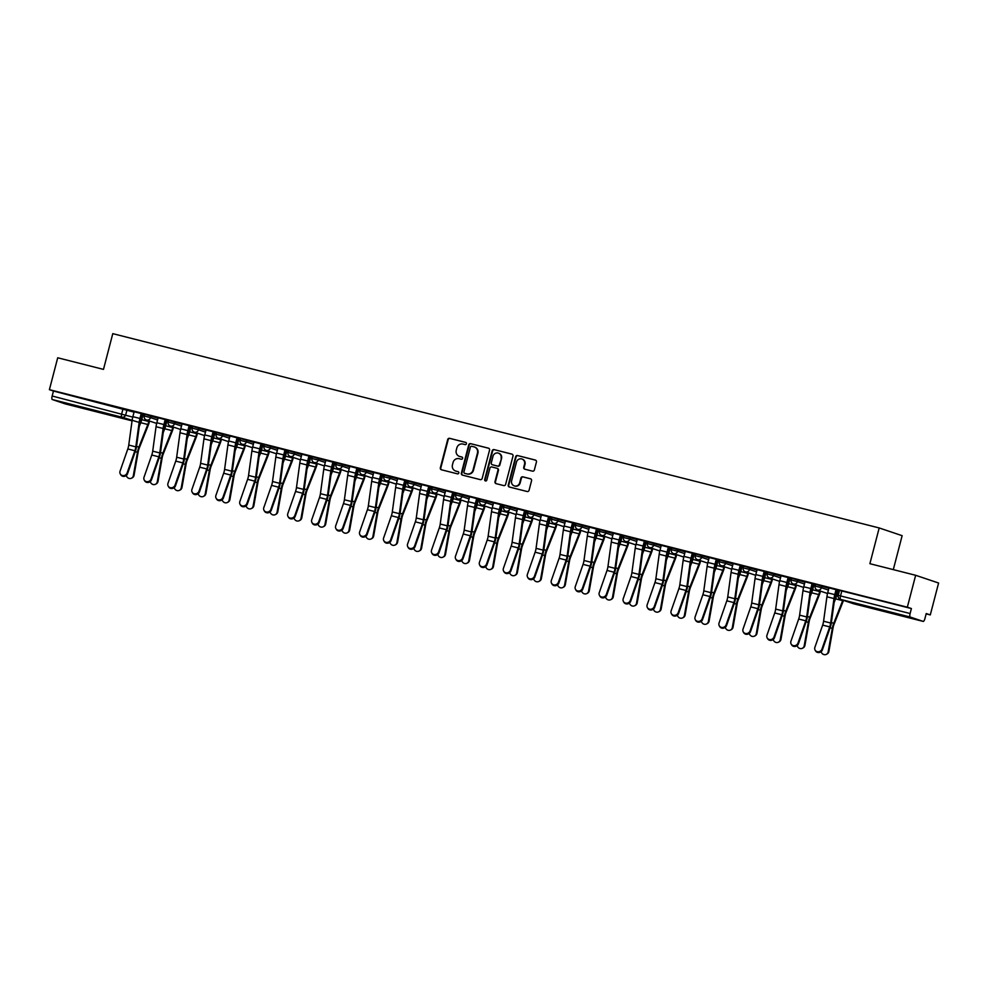 <?xml version="1.0" encoding="UTF-8"?>
<svg xmlns="http://www.w3.org/2000/svg" width="988" height="988" viewBox="0 0 988 988"><rect width="100%" height="100%" fill="white"/><g stroke="black" fill="none" stroke-linecap="round" stroke-linejoin="round"><path stroke-width="1.48" d="M466.422 443.76A1.136 1.087 -71.4 0 0 465.644 442.389L449.626 438.326A1.63 1.556 -71.4 0 0 447.712 439.512L440.339 467.83A1.63 1.556 -71.4 0 0 441.438 469.782L457.456 473.845A1.136 1.087 -71.4 0 0 458.803 473.017A1.136 1.087 -71.4 0 0 458.024 471.647L455.95 471.115A5.199 4.977 -71.4 0 1 452.442 464.866L453.06 462.508A5.199 4.977 -71.4 0 1 459.198 458.691L461.26 459.222A1.136 1.087 -71.4 0 0 462.606 458.383A1.136 1.087 -71.4 0 0 461.841 457.012L459.766 456.493A5.199 4.977 -71.4 0 1 456.258 450.232L456.864 447.873A5.199 4.977 -71.4 0 1 463.002 444.069L465.076 444.588A1.136 1.087 -71.4 0 0 466.422 443.76M78.966 406.55L95.058 411.008L78.966 406.55M889.299 611.98L905.391 616.438L889.299 611.98M532.446 471.14A1.63 1.556 -71.4 0 0 534.36 469.955L536.435 462.014A1.63 1.556 -71.4 0 0 535.335 460.05L517.551 455.542A1.63 1.556 -71.4 0 0 515.625 456.74L508.252 485.046A1.63 1.556 -71.4 0 0 509.351 487.01L527.147 491.518A1.63 1.556 -71.4 0 0 529.062 490.32L531.556 480.724A1.63 1.556 -71.4 0 0 530.457 478.772L522.85 476.846A1.63 1.556 -71.4 0 0 520.935 478.031L519.688 482.786A4.347 4.162 -71.4 0 1 514.266 485.886A4.347 4.162 -71.4 0 1 511.623 480.748L516.477 462.112A4.347 4.162 -71.4 0 1 521.899 459.012A4.347 4.162 -71.4 0 1 524.542 464.15L523.739 467.262A1.63 1.556 -71.4 0 0 524.838 469.214L532.446 471.14M49.4 389.68L57.712 357.78L103.481 369.389L112.78 333.648L879.197 527.95L869.885 563.691L915.654 575.288L907.342 607.188L49.4 389.68L53.463 391.038L52.166 396.015L132.763 417.109M489.554 450.12A1.63 1.556 -71.4 0 0 488.455 448.169L470.659 443.661A1.63 1.556 -71.4 0 0 468.744 444.847L461.371 473.166A1.63 1.556 -71.4 0 0 462.47 475.117L480.254 479.625A1.63 1.556 -71.4 0 0 482.169 478.439L489.554 450.12M494.099 449.602L511.895 454.11A1.63 1.556 -71.4 0 1 512.994 456.061L505.621 484.379A1.63 1.556 -71.4 0 1 503.695 485.577L496.087 483.638A1.63 1.556 -71.4 0 1 494.988 481.687L497.977 470.202A1.63 1.556 -71.4 0 0 496.878 468.25L491.826 466.966A1.63 1.556 -71.4 0 0 489.912 468.164L486.8 480.119A1.136 1.087 -71.4 0 1 485.38 480.921A1.136 1.087 -71.4 0 1 484.688 479.575L492.185 450.787A1.63 1.556 -71.4 0 1 494.099 449.602L512.204 454.233M915.654 575.288L938.6 583.019L930.288 614.919L926.151 613.857M141.506 414.935L142.89 415.293M165.465 421.012L166.849 421.37M189.424 427.088L190.808 427.434M213.383 433.164L214.767 433.51M237.342 439.24L238.726 439.586M261.301 445.304L262.685 445.662M285.26 451.38L286.644 451.738M309.219 457.456L310.603 457.815M333.178 463.533L334.562 463.878M357.137 469.609L358.521 469.955M381.096 475.685L382.492 476.031M405.055 481.761L406.451 482.107M429.027 487.825L430.41 488.183M452.986 493.901L454.369 494.259M476.945 499.977L478.328 500.336M500.904 506.054L502.287 506.399M524.863 512.13L526.246 512.476M548.822 518.206L550.205 518.552M572.781 524.27L574.164 524.628M596.74 530.346L598.123 530.704M620.699 536.422L622.082 536.78M644.658 542.498L646.041 542.844M668.617 548.575L670 548.92M692.576 554.651L693.959 554.997M716.535 560.727L717.918 561.073M740.494 566.791L741.889 567.149M764.453 572.867L765.848 573.225M788.412 578.943L789.807 579.301M812.383 585.019L813.766 585.365M836.342 591.096L837.725 591.442M893.3 569.619L902.143 535.681L879.197 527.95M907.342 607.188L911.405 608.546L910.109 613.523A3.31 0.963 104.2 0 0 910.195 617.031L923.187 621.403A3.31 0.963 104.2 0 0 923.2 621.415A3.31 0.963 104.2 0 0 924.941 618.513L926.225 613.548L930.288 614.919M53.463 391.038L134.047 412.132M65.257 403.907L132.046 420.839L65.245 403.907A3.31 0.963 -75.8 0 1 65.245 403.907A3.31 0.963 -75.8 0 1 65.257 403.907L52.253 399.523A3.31 0.963 -75.8 0 1 52.166 396.015M141.827 413.713L134.146 411.761M168.627 420.468L155.252 417.06M182.088 423.864L180.792 428.829A10.436 3.038 104.2 0 0 180.001 432.769L176.667 457.222A6.126 1.791 -75.8 0 1 175.741 461.1L167.972 483.33A3.804 3.495 -29.8 0 0 171.788 487.751A3.804 3.495 -29.8 0 0 175.037 485.12L175.469 485.861L183.225 463.644A8.287 2.421 -75.8 0 0 184.497 458.395L187.831 433.954A8.287 2.421 104.2 0 1 188.449 430.817L189.758 425.803L192.574 426.581L179.211 423.123M213.704 431.929L203.17 429.2M240.504 438.697L227.129 435.276M261.622 444.081L251.088 441.352M288.422 450.837L275.047 447.428M312.381 456.913L299.006 453.504M333.499 462.31L325.83 460.359M360.299 469.065L346.924 465.644M373.76 472.449L372.464 477.426A10.436 3.038 104.2 0 0 371.673 481.366L368.351 505.819A6.126 1.791 -75.8 0 1 367.413 509.697L359.657 531.914A3.804 3.495 -29.8 0 0 363.473 536.348A3.804 3.495 -29.8 0 0 366.721 533.705L367.153 534.459L374.909 512.241A8.287 2.421 -75.8 0 0 376.169 506.992L379.503 482.552A8.287 2.421 104.2 0 1 380.133 479.415L381.43 474.401L384.258 475.166L370.883 471.721M405.376 480.526L397.707 478.587M432.188 487.282L418.801 483.873M453.307 492.679L442.76 489.949M480.106 499.434L466.719 496.025M504.065 505.51L490.678 502.089M525.184 510.895L514.649 508.165M551.983 517.663L538.608 514.242M575.942 523.726L562.567 520.318M597.061 529.123L589.391 527.172M623.86 535.879L610.485 532.47M644.979 541.276L634.444 538.546M671.778 548.031L658.403 544.61M695.737 554.107L682.362 550.687M716.856 559.492L706.321 556.763M743.655 566.248L730.28 562.839M767.627 572.324L754.239 568.915M788.733 577.721L781.063 575.769M815.545 584.476L802.157 581.055M828.994 587.86L827.697 592.837A10.436 3.038 104.2 0 0 826.919 596.777L823.584 621.23A6.126 1.791 -75.8 0 1 822.646 625.108L814.89 647.325A3.804 3.495 -29.8 0 0 818.706 651.759A3.804 3.495 -29.8 0 0 821.954 649.116L822.387 649.869L830.142 627.652A8.287 2.421 -75.8 0 0 831.414 622.403L834.737 597.962A8.287 2.421 104.2 0 1 835.366 594.825L836.675 589.811L839.491 590.577L826.116 587.131M815.261 586.131L815.582 584.316L828.883 588.292M791.302 580.055L791.623 578.239L804.924 582.216M767.343 573.979L767.664 572.163L780.965 576.14M743.384 567.902L743.705 566.087L757.006 570.064M719.425 561.839L719.746 560.011L733.047 564M695.453 555.762L695.787 553.935L709.088 557.924M671.494 549.686L671.828 547.871L685.129 551.847M647.535 543.61L647.869 541.795L661.17 545.771M623.576 537.534L623.91 535.718L637.211 539.695M599.617 531.458L599.951 529.642L613.252 533.619M575.658 525.394L575.979 523.566L589.293 527.555M551.699 519.317L552.02 517.49L565.334 521.479M527.74 513.241L528.061 511.426L541.375 515.403M503.781 507.165L504.102 505.35L517.403 509.326M479.822 501.089L480.143 499.273L493.444 503.25M455.863 495.013L456.184 493.197L469.485 497.174M431.904 488.937L432.225 487.121L445.526 491.098M407.945 482.873L408.266 481.045L421.567 485.034M383.986 476.796L384.307 474.969L397.608 478.958M360.027 470.72L360.348 468.905L373.649 472.882M336.068 464.644L336.389 462.829L349.69 466.805M312.097 458.568L312.43 456.752L325.731 460.729M288.138 452.492L288.471 450.676L301.772 454.653M264.179 446.428L264.512 444.6L277.813 448.589M240.22 440.352L240.553 438.524L253.854 442.513M216.261 434.275L216.594 432.46L229.895 436.437M192.302 428.199L192.623 426.384L205.936 430.36M168.343 422.123L168.664 420.308L181.977 424.284M144.384 416.047L144.705 414.231L158.006 418.208M836.466 590.577L837.861 590.935M141.642 414.429L143.025 414.775M165.601 420.505L166.984 420.851L165.7 425.766A8.287 2.421 -75.8 0 1 164.724 428.78L163.23 432.583M189.56 426.581L190.943 426.927M216.36 433.312L214.902 433.003M237.478 438.721L238.861 439.08M261.437 444.798L262.82 445.156M285.396 450.874L286.779 451.22M309.355 456.95L310.738 457.296M333.314 463.026L334.697 463.372M357.273 469.09L358.656 469.448L357.384 474.364A8.287 2.421 -75.8 0 1 356.409 477.377L354.902 481.168M381.232 475.166L382.615 475.524M408.044 481.909L406.574 481.601M429.15 487.319L430.533 487.664M453.109 493.395L454.505 493.741M477.068 499.471L478.464 499.817M501.027 505.547L502.423 505.893M524.999 511.611L526.382 511.969M548.958 517.687L550.341 518.045M572.917 523.764L574.3 524.122M599.716 530.507L598.259 530.186M620.835 535.916L622.218 536.262M644.794 541.992L646.177 542.338M671.605 548.723L670.136 548.414M692.712 554.132L694.095 554.49M716.67 560.208L718.054 560.567M740.63 566.285L742.013 566.63M764.589 572.361L765.972 572.707M788.548 578.437L789.931 578.783M812.507 584.513L813.89 584.859M144.483 415.096L141.655 414.367M911.405 608.546L839.541 590.392L838.244 595.356L910.109 613.523M155.227 417.109L158.105 417.838M165.786 419.789L168.615 420.505M168.442 421.172L165.614 420.443M179.186 423.185L182.064 423.914M192.401 427.236L189.573 426.52M203.158 429.261L206.023 429.99M227.117 435.338L229.994 436.066M237.663 438.005L240.492 438.721M240.319 439.388L237.491 438.672M251.076 441.401L253.953 442.13M264.29 445.465L261.45 444.748M275.034 447.478L277.912 448.206L276.628 453.122A10.436 3.038 104.2 0 0 275.837 457.074L272.515 481.514A6.126 1.791 -75.8 0 1 271.577 485.404L263.808 507.622A3.804 3.495 -29.8 0 0 267.637 512.043A3.804 3.495 -29.8 0 0 270.873 509.413L271.305 510.166A3.804 3.495 150.2 0 1 264.475 511.166L264.043 510.413M285.581 450.158L288.422 450.874M288.249 451.541L285.409 450.824M298.994 453.554L301.871 454.282M309.54 456.234L312.381 456.95M312.208 457.617L309.368 456.888M336.167 463.681L333.327 462.964M346.911 465.706L349.789 466.435M357.458 468.374L360.299 469.102M360.126 469.757L357.286 469.041M370.871 471.782L373.748 472.511M384.085 475.833L381.245 475.117M418.789 483.922L421.666 484.651M429.335 486.602L432.176 487.319M432.003 487.986L429.163 487.269M442.748 489.999L445.625 490.727M455.962 494.062L453.134 493.333M466.707 496.075L469.584 496.803L468.3 501.719A10.436 3.038 104.2 0 0 467.522 505.671L464.187 530.111A6.126 1.791 -75.8 0 1 463.249 533.989L455.493 556.219A3.804 3.495 -29.8 0 0 459.309 560.641A3.804 3.495 -29.8 0 0 462.557 558.01L462.989 558.751A3.804 3.495 150.2 0 1 456.147 559.751L455.715 559.01M477.266 498.755L480.094 499.471M479.921 500.138L477.093 499.409M490.666 502.151L493.543 502.88M501.225 504.819L504.053 505.547M503.88 506.202L501.052 505.486M514.625 508.227L517.502 508.956M527.839 512.278L525.011 511.562M538.584 514.303L541.461 515.032M549.143 516.971L551.971 517.687M551.798 518.354L548.97 517.638M562.555 520.367L565.42 521.096M565.445 521.047L564.148 526.024A10.436 3.038 104.2 0 0 563.358 529.963L560.023 554.404A6.126 1.791 -75.8 0 1 559.097 558.294L551.329 580.512A3.804 3.495 -29.8 0 0 555.145 584.933A3.804 3.495 -29.8 0 0 558.393 582.303L558.825 583.056L566.581 560.826A8.287 2.421 -75.8 0 0 567.853 555.589L571.188 531.136A8.287 2.421 104.2 0 1 571.805 528.012L573.114 522.998L575.93 523.764M575.757 524.43L572.929 523.714M610.473 532.52L613.35 533.248M621.02 535.2L623.848 535.916M623.675 536.583L620.847 535.854M634.432 538.596L637.309 539.325M647.646 542.647L644.806 541.93M658.391 544.672L661.268 545.401M668.938 547.34L671.778 548.068M682.35 550.748L685.227 551.477M692.897 553.416L695.737 554.132M695.564 554.799L692.724 554.083M706.309 556.812L709.186 557.553M719.523 560.875L716.683 560.159M730.268 562.888L733.145 563.617L731.861 568.545A10.436 3.038 104.2 0 0 731.071 572.484L727.748 596.925A6.126 1.791 -75.8 0 1 726.81 600.815L719.054 623.033A3.804 3.495 -29.8 0 0 722.87 627.454A3.804 3.495 -29.8 0 0 726.118 624.824L726.538 625.577A3.804 3.495 150.2 0 1 719.709 626.577L719.276 625.824M740.815 565.568L743.655 566.285M743.482 566.951L740.642 566.235M754.227 568.965L757.104 569.693M764.774 571.644L767.614 572.361M767.441 573.028L764.601 572.299M791.4 579.104L788.56 578.375M802.145 581.117L805.022 581.846M812.692 583.784L815.532 584.513M815.359 585.168L812.519 584.451M826.104 587.193L828.981 587.922M839.318 591.244L836.49 590.528M462.1 457.123L460.223 456.641M458.284 471.745L456.419 471.276M465.904 442.488L450.096 438.474A1.63 1.556 -71.4 0 0 448.169 439.672L440.796 467.991A1.63 1.556 -71.4 0 0 441.587 469.819M488.764 448.28L471.115 443.81A1.63 1.556 -71.4 0 0 469.201 445.008L461.828 473.314A1.63 1.556 -71.4 0 0 462.619 475.154M471.745 446.28A1.136 1.087 -71.4 0 0 470.399 447.119L463.928 471.968A1.136 1.087 -71.4 0 0 464.693 473.338L466.879 473.894A5.199 4.977 -71.4 0 0 473.017 470.078L477.451 453.097A5.199 4.977 -71.4 0 0 473.931 446.835L471.745 446.28M474.512 447.021A5.199 4.977 -71.4 0 1 477.908 453.245L473.474 470.239A5.199 4.977 -71.4 0 1 467.349 474.042L465.163 473.487M497.1 468.324L497.335 468.398A1.63 1.556 -71.4 0 1 498.434 470.362L495.445 481.835A1.63 1.556 -71.4 0 0 496.235 483.675M494.568 449.75A1.63 1.556 -71.4 0 0 492.642 450.948L485.145 479.736A1.136 1.087 -71.4 0 0 485.614 480.971M501.089 458.284A4.347 4.162 -71.4 0 0 498.434 453.146A4.347 4.162 -71.4 0 0 493.012 456.246L491.308 462.804A1.63 1.556 -71.4 0 0 492.407 464.768L497.458 466.04A1.63 1.556 -71.4 0 0 499.372 464.854L501.546 458.444A4.347 4.162 -71.4 0 0 498.668 453.233M501.546 458.444L499.829 465.015A1.63 1.556 -71.4 0 1 497.915 466.2L492.864 464.916M522.133 459.087A4.347 4.162 -71.4 0 1 525.011 464.311L524.196 467.41A1.63 1.556 -71.4 0 0 524.986 469.251M514.501 485.96A4.347 4.162 -71.4 0 0 520.145 482.947L519.688 482.786M530.766 478.896L523.307 476.994A1.63 1.556 -71.4 0 0 521.392 478.192L520.145 482.947M535.644 460.173L518.008 455.703A1.63 1.556 -71.4 0 0 516.094 456.888L508.709 485.207A1.63 1.556 -71.4 0 0 509.499 487.047M134.047 475.327A3.804 3.532 63.2 0 1 132.231 477.834L131.515 478.192A3.804 3.532 -116.8 0 0 133.331 475.685L134.047 475.327L138.184 451.887A6.126 1.791 104.2 0 1 139.259 448.046L148.175 425.482A10.436 3.038 -75.8 0 0 149.398 421.691L149.571 421.036M126.316 475.463A3.804 3.532 -116.8 0 0 131.515 478.192M143.038 414.725L141.741 419.69A8.287 2.421 -75.8 0 1 140.765 422.703L139.271 426.507M148.978 420.839L148.805 421.493A8.287 2.421 -75.8 0 1 147.83 424.494L138.913 447.07A8.287 2.421 104.2 0 0 137.468 452.245L133.331 475.685M134.158 411.712L132.874 416.677A10.436 3.038 104.2 0 0 132.083 420.629L128.749 445.069A6.126 1.791 -75.8 0 1 127.81 448.947L120.054 471.177A3.804 3.495 -29.8 0 0 123.871 475.599A3.804 3.495 -29.8 0 0 127.119 472.968L127.551 473.721A3.804 3.495 150.2 0 1 120.709 474.709L120.277 473.968M141.84 413.651L140.531 418.677A8.287 2.421 104.2 0 0 139.901 421.802L136.579 446.255A8.287 2.421 -75.8 0 1 135.307 451.491L127.551 473.721M141.235 413.503L139.938 418.467A10.436 3.038 104.2 0 0 139.147 422.419L135.813 446.86A6.126 1.791 -75.8 0 1 134.874 450.738L127.119 472.968M158.006 481.403A3.804 3.532 63.2 0 1 156.19 483.91L155.474 484.268A3.804 3.532 -116.8 0 0 157.29 481.761L158.006 481.403L162.143 457.963A6.126 1.791 104.2 0 1 163.218 454.122L172.134 431.558A10.436 3.038 -75.8 0 0 173.357 427.767L173.53 427.112M150.275 481.539A3.804 3.532 -116.8 0 0 155.474 484.268M172.937 426.915L172.764 427.557A8.287 2.421 -75.8 0 1 171.788 430.57L162.872 453.134A8.287 2.421 104.2 0 0 161.427 458.321L157.29 481.761M181.965 487.479A3.804 3.532 63.2 0 1 180.149 489.986L179.433 490.344A3.804 3.532 -116.8 0 0 181.249 487.837L181.965 487.479L186.102 464.027A6.126 1.791 104.2 0 1 187.177 460.198L196.093 437.635A10.436 3.038 -75.8 0 0 197.316 433.831L197.489 433.189M174.234 487.615A3.804 3.532 -116.8 0 0 179.433 490.344M190.956 426.878L189.659 431.842A8.287 2.421 -75.8 0 1 188.683 434.856L187.189 438.647M196.896 432.991L196.723 433.633A8.287 2.421 -75.8 0 1 195.748 436.647L186.831 459.21A8.287 2.421 104.2 0 0 185.386 464.397L181.249 487.837M205.924 493.555A3.804 3.532 63.2 0 1 204.108 496.05L203.392 496.421A3.804 3.532 -116.8 0 0 205.208 493.914L205.924 493.555L210.061 470.103A6.126 1.791 104.2 0 1 211.136 466.274L220.052 443.711A10.436 3.038 -75.8 0 0 221.287 439.907L221.448 439.265M198.193 493.691A3.804 3.532 -116.8 0 0 203.392 496.421M214.915 432.942L213.618 437.919A8.287 2.421 -75.8 0 1 212.642 440.932L211.148 444.724M220.855 439.055L220.682 439.709A8.287 2.421 -75.8 0 1 219.707 442.723L210.79 465.286A8.287 2.421 104.2 0 0 209.345 470.473L205.208 493.914M158.129 417.788L156.833 422.753A10.436 3.038 104.2 0 0 156.042 426.705L152.708 451.146A6.126 1.791 -75.8 0 1 151.769 455.023L144.013 477.253A3.804 3.495 -29.8 0 0 147.83 481.675A3.804 3.495 -29.8 0 0 151.078 479.044L151.51 479.785A3.804 3.495 150.2 0 1 144.668 480.786L144.236 480.045M165.799 419.727L164.49 424.754A8.287 2.421 104.2 0 0 163.86 427.878L160.538 452.331A8.287 2.421 -75.8 0 1 159.266 457.568L151.51 479.785M165.194 419.579L163.897 424.544A10.436 3.038 104.2 0 0 163.106 428.496L159.772 452.936A6.126 1.791 -75.8 0 1 158.846 456.814L151.078 479.044M175.469 485.861A3.804 3.495 150.2 0 1 168.627 486.862L168.195 486.108M189.153 425.655L187.856 430.62A10.436 3.038 104.2 0 0 187.065 434.559L183.731 459.012A6.126 1.791 -75.8 0 1 182.805 462.89L175.037 485.12M206.047 429.928L204.751 434.905A10.436 3.038 104.2 0 0 203.96 438.845L200.626 463.298A6.126 1.791 -75.8 0 1 199.7 467.176L191.931 489.393A3.804 3.495 -29.8 0 0 195.748 493.827A3.804 3.495 -29.8 0 0 198.996 491.184L199.428 491.938A3.804 3.495 150.2 0 1 192.586 492.938L192.166 492.185M213.717 431.88L212.408 436.894A8.287 2.421 104.2 0 0 211.79 440.031L208.456 464.471A8.287 2.421 -75.8 0 1 207.184 469.72L199.428 491.938M213.112 431.719L211.815 436.696A10.436 3.038 104.2 0 0 211.024 440.636L207.702 465.089A6.126 1.791 -75.8 0 1 206.764 468.967L198.996 491.184M229.895 499.619A3.804 3.532 63.2 0 1 228.067 502.126L227.351 502.497A3.804 3.532 -116.8 0 0 229.167 499.99L229.895 499.619L234.02 476.179A6.126 1.791 104.2 0 1 235.095 472.35L244.011 449.775A10.436 3.038 -75.8 0 0 245.246 445.983L245.407 445.341M222.152 499.767A3.804 3.532 -116.8 0 0 227.351 502.497M238.874 439.018L237.577 443.995A8.287 2.421 -75.8 0 1 236.601 447.008L235.107 450.8M244.814 445.131L244.641 445.786A8.287 2.421 -75.8 0 1 243.666 448.799L234.749 471.362A8.287 2.421 104.2 0 0 233.304 476.537L229.167 499.99M253.854 505.695A3.804 3.532 63.2 0 1 252.026 508.203L251.31 508.573A3.804 3.532 -116.8 0 0 253.126 506.066L253.854 505.695L257.979 482.255A6.126 1.791 104.2 0 1 259.054 478.414L267.97 455.851A10.436 3.038 -75.8 0 0 269.205 452.059L269.366 451.405M246.111 505.831A3.804 3.532 -116.8 0 0 251.31 508.573M262.833 445.094L261.536 450.071A8.287 2.421 -75.8 0 1 260.56 453.084L259.066 456.876M268.773 451.207L268.6 451.862A8.287 2.421 -75.8 0 1 267.625 454.875L258.708 477.439A8.287 2.421 104.2 0 0 257.263 482.613L253.126 506.066M230.006 436.004L228.71 440.981A10.436 3.038 104.2 0 0 227.919 444.921L224.597 469.374A6.126 1.791 -75.8 0 1 223.659 473.252L215.89 495.47A3.804 3.495 -29.8 0 0 219.719 499.903A3.804 3.495 -29.8 0 0 222.955 497.26L223.387 498.014A3.804 3.495 150.2 0 1 216.545 499.014L216.125 498.261M237.676 437.956L236.367 442.97A8.287 2.421 104.2 0 0 235.749 446.107L232.415 470.547A8.287 2.421 -75.8 0 1 231.155 475.796L223.387 498.014M237.071 437.795L235.774 442.772A10.436 3.038 104.2 0 0 234.983 446.712L231.661 471.165A6.126 1.791 -75.8 0 1 230.723 475.043L222.955 497.26M253.965 442.081L252.669 447.058A10.436 3.038 104.2 0 0 251.878 450.997L248.556 475.45A6.126 1.791 -75.8 0 1 247.618 479.328L239.849 501.546A3.804 3.495 -29.8 0 0 243.678 505.967A3.804 3.495 -29.8 0 0 246.914 503.337L247.346 504.09A3.804 3.495 150.2 0 1 240.504 505.09L240.084 504.337M261.635 444.032L260.326 449.046A8.287 2.421 104.2 0 0 259.708 452.171L256.374 476.624A8.287 2.421 -75.8 0 1 255.114 481.86L247.346 504.09M261.03 443.871L259.733 448.848A10.436 3.038 104.2 0 0 258.942 452.788L255.62 477.241A6.126 1.791 -75.8 0 1 254.682 481.119L246.914 503.337M277.813 511.772A3.804 3.532 63.2 0 1 275.998 514.279L275.269 514.637A3.804 3.532 -116.8 0 0 277.085 512.13L277.813 511.772L281.938 488.331A6.126 1.791 104.2 0 1 283.013 484.491L291.929 461.927A10.436 3.038 -75.8 0 0 293.164 458.136L293.325 457.481M270.07 511.908A3.804 3.532 -116.8 0 0 275.269 514.637M286.792 451.17L285.495 456.147A8.287 2.421 -75.8 0 1 284.519 459.148L283.025 462.952M292.732 457.283L292.559 457.938A8.287 2.421 -75.8 0 1 291.584 460.939L282.667 483.515A8.287 2.421 104.2 0 0 281.222 488.69L277.085 512.13M301.772 517.848A3.804 3.532 63.2 0 1 299.957 520.355L299.228 520.713A3.804 3.532 -116.8 0 0 301.044 518.206L301.772 517.848L305.897 494.408A6.126 1.791 104.2 0 1 306.972 490.567L315.888 468.003A10.436 3.038 -75.8 0 0 317.123 464.212L317.296 463.557M294.029 517.984A3.804 3.532 -116.8 0 0 299.228 520.713M310.751 457.246L309.454 462.211A8.287 2.421 -75.8 0 1 308.478 465.225L306.984 469.028M316.691 463.36L316.518 464.002A8.287 2.421 -75.8 0 1 315.555 467.015L306.638 489.579A8.287 2.421 104.2 0 0 305.181 494.766L301.044 518.206M325.731 523.924A3.804 3.532 63.2 0 1 323.916 526.431L323.187 526.789A3.804 3.532 -116.8 0 0 325.003 524.282L325.731 523.924L329.869 500.471A6.126 1.791 104.2 0 1 330.931 496.643L339.847 474.079A10.436 3.038 -75.8 0 0 341.082 470.288L341.255 469.633M317.988 524.06A3.804 3.532 -116.8 0 0 323.187 526.789M334.71 463.323L333.413 468.287A8.287 2.421 -75.8 0 1 332.45 471.301L330.943 475.105M340.65 469.436L340.49 470.078A8.287 2.421 -75.8 0 1 339.514 473.091L330.597 495.655A8.287 2.421 104.2 0 0 329.14 500.842L325.003 524.282M349.69 530A3.804 3.532 63.2 0 1 347.875 532.507L347.146 532.865A3.804 3.532 -116.8 0 0 348.974 530.358L349.69 530L353.828 506.548A6.126 1.791 104.2 0 1 354.89 502.719L363.806 480.156A10.436 3.038 -75.8 0 0 365.041 476.352L365.214 475.71M341.947 530.136A3.804 3.532 -116.8 0 0 347.146 532.865M364.609 475.5L364.449 476.154A8.287 2.421 -75.8 0 1 363.473 479.168L354.556 501.731A8.287 2.421 104.2 0 0 353.099 506.918L348.974 530.358M373.649 536.064A3.804 3.532 63.2 0 1 371.834 538.571L371.105 538.942A3.804 3.532 -116.8 0 0 372.933 536.435L373.649 536.064L377.786 512.624A6.126 1.791 104.2 0 1 378.861 508.795L387.765 486.232A10.436 3.038 -75.8 0 0 389 482.428L389.173 481.786M365.906 536.212A3.804 3.532 -116.8 0 0 371.105 538.942M382.628 475.463L381.343 480.44A8.287 2.421 -75.8 0 1 380.368 483.453L378.861 487.245M388.568 481.576L388.408 482.23A8.287 2.421 -75.8 0 1 387.432 485.244L378.515 507.807A8.287 2.421 104.2 0 0 377.058 512.994L372.933 536.435M397.608 542.14A3.804 3.532 63.2 0 1 395.793 544.647L395.077 545.018A3.804 3.532 -116.8 0 0 396.892 542.511L397.608 542.14L401.746 518.7A6.126 1.791 104.2 0 1 402.82 514.871L411.737 492.296A10.436 3.038 -75.8 0 0 412.959 488.504L413.132 487.85M389.865 542.276A3.804 3.532 -116.8 0 0 395.077 545.018M406.599 481.539L405.302 486.516A8.287 2.421 -75.8 0 1 404.327 489.529L402.82 493.321M412.527 487.652L412.367 488.307A8.287 2.421 -75.8 0 1 411.391 491.32L402.474 513.884A8.287 2.421 104.2 0 0 401.017 519.058L396.892 542.511M421.567 548.216A3.804 3.532 63.2 0 1 419.752 550.724L419.036 551.082A3.804 3.532 -116.8 0 0 420.851 548.587L421.567 548.216L425.704 524.776A6.126 1.791 104.2 0 1 426.779 520.935L435.696 498.372A10.436 3.038 -75.8 0 0 436.918 494.58L437.091 493.926M413.824 548.352A3.804 3.532 -116.8 0 0 419.036 551.082M430.558 487.615L429.261 492.592A8.287 2.421 -75.8 0 1 428.286 495.606L426.779 499.397M436.498 493.728L436.326 494.383A8.287 2.421 -75.8 0 1 435.35 497.396L426.433 519.96A8.287 2.421 104.2 0 0 424.988 525.134L420.851 548.587M445.526 554.293A3.804 3.532 63.2 0 1 443.711 556.8L442.995 557.158A3.804 3.532 -116.8 0 0 444.81 554.651L445.526 554.293L449.664 530.852A6.126 1.791 104.2 0 1 450.738 527.012L459.655 504.448A10.436 3.038 -75.8 0 0 460.877 500.657L461.05 500.002M437.783 554.429A3.804 3.532 -116.8 0 0 442.995 557.158M454.517 493.691L453.22 498.656A8.287 2.421 -75.8 0 1 452.245 501.669L450.738 505.473M460.457 499.805L460.285 500.459A8.287 2.421 -75.8 0 1 459.309 503.46L450.392 526.036A8.287 2.421 104.2 0 0 448.947 531.211L444.81 554.651M285.594 450.096L284.285 455.122A8.287 2.421 104.2 0 0 283.667 458.247L280.333 482.7A8.287 2.421 -75.8 0 1 279.073 487.936L271.305 510.166M284.989 449.948L283.692 454.925A10.436 3.038 104.2 0 0 282.901 458.864L279.579 483.305A6.126 1.791 -75.8 0 1 278.641 487.195L270.873 509.413M301.883 454.233L300.587 459.198A10.436 3.038 104.2 0 0 299.796 463.15L296.474 487.59A6.126 1.791 -75.8 0 1 295.536 491.468L287.767 513.698A3.804 3.495 -29.8 0 0 291.596 518.12A3.804 3.495 -29.8 0 0 294.844 515.489L295.264 516.242A3.804 3.495 150.2 0 1 288.434 517.23L288.002 516.489M309.553 456.172L308.244 461.198A8.287 2.421 104.2 0 0 307.626 464.323L304.292 488.776A8.287 2.421 -75.8 0 1 303.032 494.012L295.264 516.242M308.948 456.024L307.651 460.988A10.436 3.038 104.2 0 0 306.86 464.94L303.538 489.381A6.126 1.791 -75.8 0 1 302.6 493.259L294.844 515.489M325.842 460.309L324.546 465.274A10.436 3.038 104.2 0 0 323.755 469.226L320.433 493.667A6.126 1.791 -75.8 0 1 319.495 497.544L311.739 519.774A3.804 3.495 -29.8 0 0 315.555 524.196A3.804 3.495 -29.8 0 0 318.803 521.565L319.223 522.306A3.804 3.495 150.2 0 1 312.393 523.307L311.961 522.553M333.512 462.248L332.203 467.262A8.287 2.421 104.2 0 0 331.585 470.399L328.251 494.84A8.287 2.421 -75.8 0 1 326.991 500.089L319.223 522.306M332.907 462.1L331.61 467.065A10.436 3.038 104.2 0 0 330.819 471.017L327.497 495.457A6.126 1.791 -75.8 0 1 326.559 499.335L318.803 521.565M349.801 466.373L348.505 471.35A10.436 3.038 104.2 0 0 347.714 475.29L344.392 499.743A6.126 1.791 -75.8 0 1 343.454 503.621L335.698 525.838A3.804 3.495 -29.8 0 0 339.514 530.272A3.804 3.495 -29.8 0 0 342.762 527.629L343.182 528.382A3.804 3.495 150.2 0 1 336.352 529.383L335.92 528.629M357.471 468.324L356.174 473.338A8.287 2.421 104.2 0 0 355.544 476.475L352.21 500.916A8.287 2.421 -75.8 0 1 350.95 506.165L343.182 528.382M356.866 468.176L355.569 473.141A10.436 3.038 104.2 0 0 354.778 477.081L351.456 501.534A6.126 1.791 -75.8 0 1 350.518 505.411L342.762 527.629M367.153 534.459A3.804 3.495 150.2 0 1 360.311 535.459L359.879 534.706M380.825 474.24L379.528 479.217A10.436 3.038 104.2 0 0 378.75 483.157L375.415 507.61A6.126 1.791 -75.8 0 1 374.477 511.488L366.721 533.705M397.719 478.525L396.423 483.503A10.436 3.038 104.2 0 0 395.645 487.442L392.31 511.895A6.126 1.791 -75.8 0 1 391.372 515.773L383.616 537.991A3.804 3.495 -29.8 0 0 387.432 542.412A3.804 3.495 -29.8 0 0 390.68 539.781L391.112 540.535A3.804 3.495 150.2 0 1 384.27 541.535L383.838 540.782M405.401 480.477L404.092 485.491A8.287 2.421 104.2 0 0 403.462 488.615L400.128 513.068A8.287 2.421 -75.8 0 1 398.868 518.317L391.112 540.535M404.784 480.316L403.487 485.293A10.436 3.038 104.2 0 0 402.709 489.233L399.374 513.686A6.126 1.791 -75.8 0 1 398.436 517.564L390.68 539.781M421.678 484.602L420.382 489.579A10.436 3.038 104.2 0 0 419.604 493.518L416.269 517.959A6.126 1.791 -75.8 0 1 415.331 521.849L407.575 544.067A3.804 3.495 -29.8 0 0 411.391 548.488A3.804 3.495 -29.8 0 0 414.639 545.858L415.071 546.611A3.804 3.495 150.2 0 1 408.229 547.611L407.797 546.858M429.36 486.553L428.051 491.567A8.287 2.421 104.2 0 0 427.421 494.692L424.099 519.145A8.287 2.421 -75.8 0 1 422.827 524.381L415.071 546.611M428.743 486.392L427.446 491.369A10.436 3.038 104.2 0 0 426.668 495.309L423.333 519.75A6.126 1.791 -75.8 0 1 422.395 523.64L414.639 545.858M445.637 490.678L444.341 495.643A10.436 3.038 104.2 0 0 443.563 499.595L440.228 524.035A6.126 1.791 -75.8 0 1 439.29 527.913L431.534 550.143A3.804 3.495 -29.8 0 0 435.35 554.564A3.804 3.495 -29.8 0 0 438.598 551.934L439.03 552.687A3.804 3.495 150.2 0 1 432.188 553.675L431.756 552.934M453.319 492.617L452.01 497.643A8.287 2.421 104.2 0 0 451.38 500.768L448.058 525.221A8.287 2.421 -75.8 0 1 446.786 530.457L439.03 552.687M452.702 492.469L451.405 497.433A10.436 3.038 104.2 0 0 450.627 501.385L447.292 525.826A6.126 1.791 -75.8 0 1 446.354 529.704L438.598 551.934M469.485 560.369A3.804 3.532 63.2 0 1 467.67 562.876L466.954 563.234A3.804 3.532 -116.8 0 0 468.769 560.727L469.485 560.369L473.623 536.929A6.126 1.791 104.2 0 1 474.697 533.088L483.614 510.524A10.436 3.038 -75.8 0 0 484.836 506.733L485.009 506.078M461.742 560.505A3.804 3.532 -116.8 0 0 466.954 563.234M478.476 499.767L477.179 504.732A8.287 2.421 -75.8 0 1 476.204 507.746L474.697 511.549M484.416 505.881L484.244 506.523A8.287 2.421 -75.8 0 1 483.268 509.536L474.351 532.1A8.287 2.421 104.2 0 0 472.906 537.287L468.769 560.727M493.444 566.445A3.804 3.532 63.2 0 1 491.629 568.952L490.913 569.31A3.804 3.532 -116.8 0 0 492.728 566.803L493.444 566.445L497.582 542.992A6.126 1.791 104.2 0 1 498.656 539.164L507.573 516.601A10.436 3.038 -75.8 0 0 508.795 512.797L508.968 512.154M485.713 566.581A3.804 3.532 -116.8 0 0 490.913 569.31M502.435 505.844L501.138 510.808A8.287 2.421 -75.8 0 1 500.163 513.822L498.668 517.613M508.375 511.957L508.203 512.599A8.287 2.421 -75.8 0 1 507.227 515.613L498.31 538.176A8.287 2.421 104.2 0 0 496.865 543.363L492.728 566.803M517.403 572.521A3.804 3.532 63.2 0 1 515.588 575.016L514.871 575.387A3.804 3.532 -116.8 0 0 516.687 572.879L517.403 572.521L521.541 549.069A6.126 1.791 104.2 0 1 522.615 545.24L531.532 522.677A10.436 3.038 -75.8 0 0 532.754 518.873L532.927 518.231M509.672 572.657A3.804 3.532 -116.8 0 0 514.871 575.387M526.394 511.908L525.097 516.885A8.287 2.421 -75.8 0 1 524.122 519.898L522.627 523.689M532.334 518.021L532.162 518.675A8.287 2.421 -75.8 0 1 531.186 521.689L522.269 544.252A8.287 2.421 104.2 0 0 520.824 549.439L516.687 572.879M541.362 578.585A3.804 3.532 63.2 0 1 539.547 581.092L538.831 581.463A3.804 3.532 -116.8 0 0 540.646 578.956L541.362 578.585L545.5 555.145A6.126 1.791 104.2 0 1 546.574 551.316L555.491 528.741A10.436 3.038 -75.8 0 0 556.713 524.949L556.886 524.307M533.631 578.733A3.804 3.532 -116.8 0 0 538.831 581.463M550.353 517.984L549.056 522.961A8.287 2.421 -75.8 0 1 548.081 525.974L546.586 529.766M556.293 524.097L556.121 524.751A8.287 2.421 -75.8 0 1 555.145 527.765L546.228 550.328A8.287 2.421 104.2 0 0 544.783 555.503L540.646 578.956M565.321 584.661A3.804 3.532 63.2 0 1 563.506 587.168L562.789 587.539A3.804 3.532 -116.8 0 0 564.605 585.032L565.321 584.661L569.459 561.221A6.126 1.791 104.2 0 1 570.533 557.38L579.45 534.817A10.436 3.038 -75.8 0 0 580.672 531.025L580.845 530.371M557.59 584.797A3.804 3.532 -116.8 0 0 562.789 587.539M574.312 524.06L573.015 529.037A8.287 2.421 -75.8 0 1 572.04 532.05L570.545 535.842M580.252 530.173L580.08 530.828A8.287 2.421 -75.8 0 1 579.104 533.841L570.187 556.405A8.287 2.421 104.2 0 0 568.742 561.579L564.605 585.032M589.28 590.738A3.804 3.532 63.2 0 1 587.465 593.245L586.749 593.603A3.804 3.532 -116.8 0 0 588.564 591.096L589.28 590.738L593.418 567.297A6.126 1.791 104.2 0 1 594.492 563.456L603.409 540.893A10.436 3.038 -75.8 0 0 604.644 537.101L604.804 536.447M581.549 590.873A3.804 3.532 -116.8 0 0 586.749 593.603M598.271 530.136L596.974 535.113A8.287 2.421 -75.8 0 1 595.999 538.114L594.504 541.918M604.211 536.249L604.039 536.904A8.287 2.421 -75.8 0 1 603.063 539.905L594.146 562.481A8.287 2.421 104.2 0 0 592.701 567.655L588.564 591.096M613.252 596.814A3.804 3.532 63.2 0 1 611.424 599.321L610.708 599.679A3.804 3.532 -116.8 0 0 612.523 597.172L613.252 596.814L617.376 573.373A6.126 1.791 104.2 0 1 618.451 569.533L627.368 546.969A10.436 3.038 -75.8 0 0 628.603 543.178L628.763 542.523M605.508 596.95A3.804 3.532 -116.8 0 0 610.708 599.679M622.23 536.212L620.933 541.177A8.287 2.421 -75.8 0 1 619.958 544.19L618.463 547.994M628.17 542.326L627.998 542.968A8.287 2.421 -75.8 0 1 627.022 545.981L618.105 568.545A8.287 2.421 104.2 0 0 616.66 573.732L612.523 597.172M637.211 602.89A3.804 3.532 63.2 0 1 635.383 605.397L634.667 605.755A3.804 3.532 -116.8 0 0 636.482 603.248L637.211 602.89L641.336 579.437A6.126 1.791 104.2 0 1 642.41 575.609L651.327 553.045A10.436 3.038 -75.8 0 0 652.562 549.254L652.722 548.599M629.467 603.026A3.804 3.532 -116.8 0 0 634.667 605.755M646.189 542.289L644.892 547.253A8.287 2.421 -75.8 0 1 643.917 550.267L642.422 554.07M652.129 548.402L651.957 549.044A8.287 2.421 -75.8 0 1 650.981 552.057L642.064 574.621A8.287 2.421 104.2 0 0 640.619 579.808L636.482 603.248M661.17 608.966A3.804 3.532 63.2 0 1 659.354 611.473L658.625 611.831A3.804 3.532 -116.8 0 0 660.441 609.324L661.17 608.966L665.295 585.514A6.126 1.791 104.2 0 1 666.369 581.685L675.286 559.122A10.436 3.038 -75.8 0 0 676.521 555.318L676.681 554.676M653.426 609.102A3.804 3.532 -116.8 0 0 658.625 611.831M670.148 548.365L668.851 553.329A8.287 2.421 -75.8 0 1 667.876 556.343L666.381 560.134M676.088 554.466L675.915 555.12A8.287 2.421 -75.8 0 1 674.94 558.134L666.035 580.697A8.287 2.421 104.2 0 0 664.578 585.884L660.441 609.324M685.129 615.03A3.804 3.532 63.2 0 1 683.313 617.537L682.585 617.908A3.804 3.532 -116.8 0 0 684.4 615.401L685.129 615.03L689.266 591.59A6.126 1.791 104.2 0 1 690.328 587.761L699.245 565.198A10.436 3.038 -75.8 0 0 700.48 561.394L700.653 560.752M677.385 615.178A3.804 3.532 -116.8 0 0 682.585 617.908M694.107 554.429L692.81 559.406A8.287 2.421 -75.8 0 1 691.835 562.419L690.34 566.21M700.047 560.542L699.887 561.196A8.287 2.421 -75.8 0 1 698.911 564.21L689.995 586.773A8.287 2.421 104.2 0 0 688.537 591.96L684.4 615.401M709.088 621.106A3.804 3.532 63.2 0 1 707.272 623.613L706.544 623.984A3.804 3.532 -116.8 0 0 708.371 621.477L709.088 621.106L713.225 597.666A6.126 1.791 104.2 0 1 714.287 593.837L723.204 571.262A10.436 3.038 -75.8 0 0 724.439 567.47L724.612 566.816M701.344 621.242A3.804 3.532 -116.8 0 0 706.544 623.984M718.066 560.505L716.782 565.482A8.287 2.421 -75.8 0 1 715.806 568.495L714.299 572.287M724.006 566.618L723.846 567.273A8.287 2.421 -75.8 0 1 722.87 570.286L713.954 592.849A8.287 2.421 104.2 0 0 712.496 598.024L708.371 621.477M733.047 627.182A3.804 3.532 63.2 0 1 731.231 629.689L730.503 630.048A3.804 3.532 -116.8 0 0 732.33 627.553L733.047 627.182L737.184 603.742A6.126 1.791 104.2 0 1 738.246 599.901L747.163 577.338A10.436 3.038 -75.8 0 0 748.398 573.546L748.571 572.892M725.303 627.318A3.804 3.532 -116.8 0 0 730.503 630.048M742.025 566.581L740.741 571.558A8.287 2.421 -75.8 0 1 739.765 574.571L738.258 578.363M747.965 572.694L747.805 573.349A8.287 2.421 -75.8 0 1 746.829 576.362L737.913 598.926A8.287 2.421 104.2 0 0 736.455 604.1L732.33 627.553M757.006 633.259A3.804 3.532 63.2 0 1 755.19 635.766L754.474 636.124A3.804 3.532 -116.8 0 0 756.289 633.617L757.006 633.259L761.143 609.818A6.126 1.791 104.2 0 1 762.217 605.977L771.134 583.414A10.436 3.038 -75.8 0 0 772.357 579.623L772.53 578.968M749.262 633.394A3.804 3.532 -116.8 0 0 754.474 636.124M765.984 572.657L764.7 577.622A8.287 2.421 -75.8 0 1 763.724 580.635L762.217 584.439M771.924 578.77L771.764 579.425A8.287 2.421 -75.8 0 1 770.788 582.426L761.872 605.002A8.287 2.421 104.2 0 0 760.414 610.176L756.289 633.617M780.965 639.335A3.804 3.532 63.2 0 1 779.149 641.842L778.433 642.2A3.804 3.532 -116.8 0 0 780.248 639.693L780.965 639.335L785.102 615.894A6.126 1.791 104.2 0 1 786.176 612.054L795.093 589.49A10.436 3.038 -75.8 0 0 796.316 585.699L796.489 585.044M773.221 639.471A3.804 3.532 -116.8 0 0 778.433 642.2M789.955 578.733L788.659 583.698A8.287 2.421 -75.8 0 1 787.683 586.711L786.176 590.515M795.883 584.847L795.723 585.489A8.287 2.421 -75.8 0 1 794.747 588.502L785.831 611.066A8.287 2.421 104.2 0 0 784.373 616.253L780.248 639.693M804.924 645.411A3.804 3.532 63.2 0 1 803.108 647.918L802.392 648.276A3.804 3.532 -116.8 0 0 804.207 645.769L804.924 645.411L809.061 621.958A6.126 1.791 104.2 0 1 810.135 618.13L819.052 595.566A10.436 3.038 -75.8 0 0 820.275 591.763L820.448 591.12M797.18 645.547A3.804 3.532 -116.8 0 0 802.392 648.276M813.914 584.81L812.618 589.774A8.287 2.421 -75.8 0 1 811.642 592.788L810.135 596.579M819.855 590.923L819.682 591.565A8.287 2.421 -75.8 0 1 818.706 594.578L809.79 617.142A8.287 2.421 104.2 0 0 808.345 622.329L804.207 645.769M477.278 498.693L475.969 503.719A8.287 2.421 104.2 0 0 475.339 506.844L472.017 531.297A8.287 2.421 -75.8 0 1 470.745 536.533L462.989 558.751M476.661 498.545L475.376 503.51A10.436 3.038 104.2 0 0 474.586 507.462L471.251 531.902A6.126 1.791 -75.8 0 1 470.313 535.78L462.557 558.01M493.555 502.83L492.271 507.795A10.436 3.038 104.2 0 0 491.481 511.735L488.146 536.188A6.126 1.791 -75.8 0 1 487.208 540.066L479.452 562.296A3.804 3.495 -29.8 0 0 483.268 566.717A3.804 3.495 -29.8 0 0 486.516 564.086L486.948 564.827A3.804 3.495 150.2 0 1 480.106 565.828L479.674 565.074M501.237 504.769L499.928 509.783A8.287 2.421 104.2 0 0 499.298 512.92L495.976 537.361A8.287 2.421 -75.8 0 1 494.704 542.61L486.948 564.827M500.62 504.621L499.335 509.586A10.436 3.038 104.2 0 0 498.545 513.525L495.21 537.978A6.126 1.791 -75.8 0 1 494.272 541.856L486.516 564.086M517.514 508.894L516.23 513.871A10.436 3.038 104.2 0 0 515.44 517.811L512.105 542.264A6.126 1.791 -75.8 0 1 511.166 546.142L503.411 568.359A3.804 3.495 -29.8 0 0 507.227 572.793A3.804 3.495 -29.8 0 0 510.475 570.15L510.907 570.903A3.804 3.495 150.2 0 1 504.065 571.904L503.633 571.15M525.196 510.845L523.887 515.86A8.287 2.421 104.2 0 0 523.257 518.996L519.935 543.437A8.287 2.421 -75.8 0 1 518.663 548.686L510.907 570.903M524.591 510.685L523.294 515.662A10.436 3.038 104.2 0 0 522.504 519.602L519.169 544.055A6.126 1.791 -75.8 0 1 518.231 547.932L510.475 570.15M541.486 514.97L540.189 519.947A10.436 3.038 104.2 0 0 539.399 523.887L536.064 548.34A6.126 1.791 -75.8 0 1 535.126 552.218L527.37 574.436A3.804 3.495 -29.8 0 0 531.186 578.857A3.804 3.495 -29.8 0 0 534.434 576.226L534.866 576.98A3.804 3.495 150.2 0 1 528.024 577.98L527.592 577.227M549.155 516.922L547.846 521.936A8.287 2.421 104.2 0 0 547.216 525.073L543.894 549.513A8.287 2.421 -75.8 0 1 542.622 554.762L534.866 576.98M548.55 516.761L547.253 521.738A10.436 3.038 104.2 0 0 546.463 525.678L543.128 550.131A6.126 1.791 -75.8 0 1 542.202 554.009L534.434 576.226M558.825 583.056A3.804 3.495 150.2 0 1 551.983 584.056L551.563 583.303M572.509 522.837L571.212 527.814A10.436 3.038 104.2 0 0 570.422 531.754L567.087 556.207A6.126 1.791 -75.8 0 1 566.161 560.085L558.393 582.303M589.404 527.123L588.107 532.087A10.436 3.038 104.2 0 0 587.317 536.039L583.982 560.48A6.126 1.791 -75.8 0 1 583.056 564.37L575.288 586.588A3.804 3.495 -29.8 0 0 579.104 591.009A3.804 3.495 -29.8 0 0 582.352 588.379L582.784 589.132A3.804 3.495 150.2 0 1 575.942 590.132L575.522 589.379M597.073 529.062L595.764 534.088A8.287 2.421 104.2 0 0 595.147 537.213L591.812 561.666A8.287 2.421 -75.8 0 1 590.552 566.902L582.784 589.132M596.468 528.913L595.171 533.891A10.436 3.038 104.2 0 0 594.381 537.83L591.059 562.271A6.126 1.791 -75.8 0 1 590.12 566.161L582.352 588.379M613.363 533.199L612.066 538.164A10.436 3.038 104.2 0 0 611.276 542.116L607.953 566.556A6.126 1.791 -75.8 0 1 607.015 570.434L599.247 592.664A3.804 3.495 -29.8 0 0 603.075 597.085A3.804 3.495 -29.8 0 0 606.311 594.455L606.743 595.208A3.804 3.495 150.2 0 1 599.901 596.196L599.481 595.455M621.032 535.138L619.723 540.164A8.287 2.421 104.2 0 0 619.106 543.289L615.771 567.742A8.287 2.421 -75.8 0 1 614.511 572.978L606.743 595.208M620.427 534.99L619.13 539.954A10.436 3.038 104.2 0 0 618.34 543.906L615.018 568.347A6.126 1.791 -75.8 0 1 614.079 572.225L606.311 594.455M637.322 539.275L636.025 544.24A10.436 3.038 104.2 0 0 635.235 548.192L631.912 572.632A6.126 1.791 -75.8 0 1 630.974 576.51L623.206 598.74A3.804 3.495 -29.8 0 0 627.034 603.162A3.804 3.495 -29.8 0 0 630.27 600.531L630.702 601.272A3.804 3.495 150.2 0 1 623.873 602.272L623.44 601.519M644.991 541.214L643.682 546.228A8.287 2.421 104.2 0 0 643.065 549.365L639.73 573.806A8.287 2.421 -75.8 0 1 638.47 579.054L630.702 601.272M644.386 541.066L643.089 546.031A10.436 3.038 104.2 0 0 642.299 549.983L638.977 574.423A6.126 1.791 -75.8 0 1 638.038 578.301L630.27 600.531M661.281 545.339L659.984 550.316A10.436 3.038 104.2 0 0 659.194 554.256L655.871 578.709A6.126 1.791 -75.8 0 1 654.933 582.587L647.165 604.804A3.804 3.495 -29.8 0 0 650.993 609.238A3.804 3.495 -29.8 0 0 654.229 606.595L654.661 607.348A3.804 3.495 150.2 0 1 647.832 608.349L647.399 607.595M668.95 547.29L667.641 552.304A8.287 2.421 104.2 0 0 667.024 555.441L663.689 579.882A8.287 2.421 -75.8 0 1 662.429 585.131L654.661 607.348M668.345 547.13L667.048 552.107A10.436 3.038 104.2 0 0 666.258 556.046L662.936 580.499A6.126 1.791 -75.8 0 1 661.997 584.377L654.229 606.595M685.24 551.415L683.943 556.392A10.436 3.038 104.2 0 0 683.153 560.332L679.83 584.785A6.126 1.791 -75.8 0 1 678.892 588.663L671.124 610.88A3.804 3.495 -29.8 0 0 674.952 615.314A3.804 3.495 -29.8 0 0 678.2 612.671L678.62 613.425A3.804 3.495 150.2 0 1 671.791 614.425L671.358 613.672M692.909 553.366L691.6 558.381A8.287 2.421 104.2 0 0 690.983 561.517L687.648 585.958A8.287 2.421 -75.8 0 1 686.388 591.207L678.62 613.425M692.304 553.206L691.007 558.183A10.436 3.038 104.2 0 0 690.217 562.123L686.895 586.576A6.126 1.791 -75.8 0 1 685.956 590.454L678.2 612.671M709.199 557.491L707.902 562.468A10.436 3.038 104.2 0 0 707.112 566.408L703.789 590.861A6.126 1.791 -75.8 0 1 702.851 594.739L695.095 616.957A3.804 3.495 -29.8 0 0 698.911 621.378A3.804 3.495 -29.8 0 0 702.159 618.747L702.579 619.501A3.804 3.495 150.2 0 1 695.75 620.501L695.317 619.748M716.868 559.443L715.571 564.457A8.287 2.421 104.2 0 0 714.942 567.581L711.607 592.034A8.287 2.421 -75.8 0 1 710.347 597.283L702.579 619.501M716.263 559.282L714.966 564.259A10.436 3.038 104.2 0 0 714.176 568.199L710.854 592.652A6.126 1.791 -75.8 0 1 709.915 596.53L702.159 618.747M740.827 565.519L739.53 570.533A8.287 2.421 104.2 0 0 738.9 573.658L735.566 598.111A8.287 2.421 -75.8 0 1 734.306 603.347L726.538 625.577M740.222 565.358L738.925 570.335A10.436 3.038 104.2 0 0 738.147 574.275L734.813 598.716A6.126 1.791 -75.8 0 1 733.874 602.606L726.118 624.824M757.117 569.644L755.82 574.608A10.436 3.038 104.2 0 0 755.042 578.56L751.707 603.001A6.126 1.791 -75.8 0 1 750.769 606.879L743.013 629.109A3.804 3.495 -29.8 0 0 746.829 633.53A3.804 3.495 -29.8 0 0 750.077 630.9L750.51 631.653A3.804 3.495 150.2 0 1 743.668 632.641L743.235 631.9M764.786 571.583L763.489 576.609A8.287 2.421 104.2 0 0 762.86 579.734L759.525 604.187A8.287 2.421 -75.8 0 1 758.265 609.423L750.51 631.653M764.181 571.435L762.884 576.399A10.436 3.038 104.2 0 0 762.106 580.351L758.772 604.792A6.126 1.791 -75.8 0 1 757.833 608.67L750.077 630.9M781.076 575.72L779.779 580.685A10.436 3.038 104.2 0 0 779.001 584.637L775.666 609.077A6.126 1.791 -75.8 0 1 774.728 612.955L766.972 635.185A3.804 3.495 -29.8 0 0 770.788 639.606A3.804 3.495 -29.8 0 0 774.036 636.976L774.469 637.717A3.804 3.495 150.2 0 1 767.627 638.717L767.194 637.976M788.757 577.659L787.448 582.685A8.287 2.421 104.2 0 0 786.819 585.81L783.496 610.263A8.287 2.421 -75.8 0 1 782.224 615.499L774.469 637.717M788.14 577.511L786.843 582.475A10.436 3.038 104.2 0 0 786.065 586.427L782.731 610.868A6.126 1.791 -75.8 0 1 781.792 614.746L774.036 636.976M805.035 581.796L803.738 586.761A10.436 3.038 104.2 0 0 802.96 590.701L799.625 615.154A6.126 1.791 -75.8 0 1 798.687 619.031L790.931 641.261A3.804 3.495 -29.8 0 0 794.747 645.683A3.804 3.495 -29.8 0 0 797.995 643.052L798.428 643.793A3.804 3.495 150.2 0 1 791.586 644.794L791.153 644.04M812.716 583.735L811.407 588.749A8.287 2.421 104.2 0 0 810.778 591.886L807.455 616.327A8.287 2.421 -75.8 0 1 806.183 621.576L798.428 643.793M812.099 583.587L810.802 588.552A10.436 3.038 104.2 0 0 810.024 592.491L806.69 616.944A6.126 1.791 -75.8 0 1 805.751 620.822L797.995 643.052M828.883 651.487A3.804 3.532 63.2 0 1 827.067 653.982L826.351 654.352A3.804 3.532 -116.8 0 0 828.166 651.845L828.883 651.487L833.02 628.035A6.126 1.791 104.2 0 1 834.094 624.206L843.011 601.643A10.436 3.038 -75.8 0 0 843.48 600.371M821.139 651.623A3.804 3.532 -116.8 0 0 826.351 654.352M837.873 590.873L836.577 595.85A8.287 2.421 -75.8 0 1 835.601 598.864L834.094 602.655M842.85 600.161A8.287 2.421 -75.8 0 1 842.665 600.655L833.749 623.218A8.287 2.421 104.2 0 0 832.304 628.405L828.166 651.845M822.387 649.869A3.804 3.495 150.2 0 1 815.545 650.87L815.112 650.116M836.058 589.651L834.774 594.628A10.436 3.038 104.2 0 0 833.983 598.567L830.649 623.02A6.126 1.791 -75.8 0 1 829.71 626.898L821.954 649.116M910.195 617.031L840.615 599.395L853.607 603.767L923.187 621.403M127.032 409.773L125.735 414.738A3.31 3.174 -71.4 0 1 121.82 417.171L52.253 399.523M139.147 422.419L121.82 417.171A3.31 0.963 -75.8 0 1 121.746 413.651L123.043 408.686M821.855 585.921L821.399 587.687L828.426 590.058M797.896 579.857L797.44 581.611L804.467 583.982M773.937 573.781L773.481 575.535L780.508 577.906M749.978 567.705L749.522 569.471L756.549 571.83M726.019 561.629L725.563 563.395L732.59 565.754M702.06 555.552L701.604 557.318L708.631 559.677M678.101 549.476L677.645 551.242L684.672 553.613M654.142 543.4L653.686 545.166L660.713 547.537M630.183 537.336L629.726 539.09L636.754 541.461M606.224 531.26L605.768 533.014L612.795 535.385M582.265 525.184L581.809 526.95L588.823 529.309M558.306 519.108L557.85 520.874L564.864 523.232M534.347 513.031L533.878 514.797L540.905 517.169M510.388 506.955L509.919 508.721L516.946 511.092M486.429 500.891L485.96 502.645L492.987 505.016M462.458 494.815L462.001 496.569L469.028 498.94M438.499 488.739L438.042 490.505L445.069 492.864M414.54 482.663L414.083 484.429L421.11 486.788M390.581 476.587L390.124 478.353L397.151 480.711M366.622 470.51L366.165 472.276L373.192 474.648M342.663 464.434L342.206 466.2L349.233 468.571M318.704 458.37L318.247 460.124L325.274 462.495M294.745 452.294L294.288 454.048L301.315 456.419M270.786 446.218L270.329 447.984L277.356 450.343M246.827 440.142L246.37 441.908L253.397 444.267M222.868 434.065L222.411 435.832L229.438 438.203M198.909 427.989L198.452 429.755L205.467 432.127M174.95 421.925L174.493 423.679L181.508 426.05M150.991 415.849L150.522 417.603L157.549 419.974M144.248 415.997L150.522 417.603A3.31 3.174 108.6 0 1 146.397 419.974A3.31 3.31 0 0 1 144.248 415.997M168.207 422.074L174.493 423.679A3.31 3.174 108.6 0 1 170.356 426.038A3.31 3.31 0 0 1 168.207 422.074M192.166 428.137L198.452 429.755A3.31 3.174 108.6 0 1 194.315 432.114A3.31 3.31 0 0 1 192.166 428.137M216.125 434.214L222.411 435.832A3.31 3.174 108.6 0 1 218.274 438.19A3.31 3.31 0 0 1 216.125 434.214M240.084 440.29L246.37 441.908A3.31 3.174 108.6 0 1 242.233 444.267A3.31 3.31 0 0 1 240.084 440.29M264.043 446.366L270.329 447.984A3.31 3.174 108.6 0 1 266.192 450.343A3.31 3.31 0 0 1 264.043 446.366M288.014 452.442L294.288 454.048A3.31 3.174 108.6 0 1 290.151 456.419A3.31 3.31 0 0 1 288.014 452.442M311.973 458.518L318.247 460.124A3.31 3.174 108.6 0 1 314.122 462.483A3.31 3.31 0 0 1 311.973 458.518M335.932 464.595L342.206 466.2A3.31 3.174 108.6 0 1 338.081 468.559A3.31 3.31 0 0 1 335.932 464.595M359.891 470.659L366.165 472.276A3.31 3.174 108.6 0 1 362.04 474.635A3.31 3.31 0 0 1 359.891 470.659M383.85 476.735L390.124 478.353A3.31 3.174 108.6 0 1 385.999 480.711A3.31 3.31 0 0 1 383.85 476.735M407.809 482.811L414.083 484.429A3.31 3.174 108.6 0 1 409.958 486.788A3.31 3.31 0 0 1 407.809 482.811M431.768 488.887L438.042 490.505A3.31 3.174 108.6 0 1 433.917 492.864A3.31 3.31 0 0 1 431.768 488.887M455.727 494.963L462.001 496.569A3.31 3.174 108.6 0 1 457.876 498.94A3.31 3.31 0 0 1 455.727 494.963M479.686 501.04L485.96 502.645A3.31 3.174 108.6 0 1 481.835 505.004A3.31 3.31 0 0 1 479.686 501.04M503.645 507.103L509.919 508.721A3.31 3.174 108.6 0 1 505.794 511.08A3.31 3.31 0 0 1 503.645 507.103M527.604 513.18L533.878 514.797A3.31 3.174 108.6 0 1 529.753 517.156A3.31 3.31 0 0 1 527.604 513.18M551.563 519.256L557.85 520.874A3.31 3.174 108.6 0 1 553.712 523.232A3.31 3.31 0 0 1 551.563 519.256M575.522 525.332L581.809 526.95A3.31 3.174 108.6 0 1 577.671 529.309A3.31 3.31 0 0 1 575.522 525.332M599.481 531.408L605.768 533.014A3.31 3.174 108.6 0 1 601.63 535.385A3.31 3.31 0 0 1 599.481 531.408M623.44 537.484L629.726 539.09A3.31 3.174 108.6 0 1 625.589 541.449A3.31 3.31 0 0 1 623.44 537.484M647.412 543.561L653.686 545.166A3.31 3.174 108.6 0 1 649.548 547.525A3.31 3.31 0 0 1 647.412 543.561M671.371 549.624L677.645 551.242A3.31 3.174 108.6 0 1 673.52 553.601A3.31 3.31 0 0 1 671.371 549.624M695.33 555.701L701.604 557.318A3.31 3.174 108.6 0 1 697.479 559.677A3.31 3.31 0 0 1 695.33 555.701M719.289 561.777L725.563 563.395A3.31 3.174 108.6 0 1 721.438 565.754A3.31 3.31 0 0 1 719.289 561.777M743.248 567.853L749.522 569.471A3.31 3.174 108.6 0 1 745.397 571.83A3.31 3.31 0 0 1 743.248 567.853M767.207 573.929L773.481 575.535A3.31 3.174 108.6 0 1 769.356 577.906A3.31 3.31 0 0 1 767.207 573.929M791.166 580.005L797.44 581.611A3.31 3.174 108.6 0 1 793.315 583.97A3.31 3.31 0 0 1 791.166 580.005M815.125 586.069L821.399 587.687A3.31 3.174 108.6 0 1 817.274 590.046A3.31 3.31 0 0 1 815.125 586.069M841.825 590.91L840.541 595.875A3.31 0.963 -75.8 0 0 840.615 599.395A3.31 3.174 108.6 0 1 840.393 599.333L853.385 603.705A3.31 3.174 108.6 0 1 853.163 603.619M838.38 595.406L838.244 595.356A3.31 3.31 0 0 0 840.393 599.333M853.607 603.767A3.31 3.174 108.6 0 1 853.385 603.705A3.31 3.31 0 0 0 853.632 603.779A3.31 0.963 104.2 0 0 853.632 603.779A3.31 0.963 104.2 0 0 853.644 603.779L923.2 621.415M141.741 419.69L148.805 421.493M135.245 451.677L137.468 452.245M136.542 446.465L138.913 447.07M140.765 422.703L147.83 424.494M139.938 418.467L132.874 416.677M135.813 446.86L128.749 445.069M134.874 450.738L127.81 448.947M165.7 425.766L172.764 427.557M159.204 457.753L161.427 458.321M160.501 452.541L162.872 453.134M164.724 428.78L171.788 430.57M189.659 431.842L196.723 433.633M183.163 463.829L185.386 464.397M184.46 458.617L186.831 459.21M188.683 434.856L195.748 436.647M213.618 437.919L220.682 439.709M207.122 469.905L209.345 470.473M208.431 464.681L210.79 465.286M212.642 440.932L219.707 442.723M163.897 424.544L156.833 422.753M159.772 452.936L152.708 451.146M163.106 428.496L156.042 426.705M158.846 456.814L151.769 455.023M187.856 430.62L180.792 428.829M183.731 459.012L176.667 457.222M187.065 434.559L180.001 432.769M182.805 462.89L175.741 461.1M211.815 436.696L204.751 434.905M207.702 465.089L200.626 463.298M211.024 440.636L203.96 438.845M206.764 468.967L199.7 467.176M237.577 443.995L244.641 445.786M231.081 475.981L233.304 476.537M232.39 470.757L234.749 471.362M236.601 447.008L243.666 448.799M261.536 450.071L268.6 451.862M255.04 482.058L257.263 482.613M256.349 476.834L258.708 477.439M260.56 453.084L267.625 454.875M235.774 442.772L228.71 440.981M231.661 471.165L224.597 469.374M234.983 446.712L227.919 444.921M230.723 475.043L223.659 473.252M259.733 448.848L252.669 447.058M255.62 477.241L248.556 475.45M258.942 452.788L251.878 450.997M254.682 481.119L247.618 479.328M285.495 456.147L292.559 457.938M278.999 488.134L281.222 488.69M280.308 482.91L282.667 483.515M284.519 459.148L291.584 460.939M309.454 462.211L316.518 464.002M302.958 494.198L305.181 494.766M304.267 488.986L306.638 489.579M308.478 465.225L315.555 467.015M333.413 468.287L340.49 470.078M326.917 500.274L329.14 500.842M328.226 495.062L330.597 495.655M332.45 471.301L339.514 473.091M357.384 474.364L364.449 476.154M350.888 506.35L353.099 506.918M352.185 501.138L354.556 501.731M356.409 477.377L363.473 479.168M381.343 480.44L388.408 482.23M374.847 512.426L377.058 512.994M376.144 507.202L378.515 507.807M380.368 483.453L387.432 485.244M405.302 486.516L412.367 488.307M398.806 518.502L401.017 519.058M400.103 513.278L402.474 513.884M404.327 489.529L411.391 491.32M429.261 492.592L436.326 494.383M422.765 524.579L424.988 525.134M424.062 519.355L426.433 519.96M428.286 495.606L435.35 497.396M453.22 498.656L460.285 500.459M446.724 530.642L448.947 531.211M448.021 525.431L450.392 526.036M452.245 501.669L459.309 503.46M283.692 454.925L276.628 453.122M279.579 483.305L272.515 481.514M282.901 458.864L275.837 457.074M278.641 487.195L271.577 485.404M307.651 460.988L300.587 459.198M303.538 489.381L296.474 487.59M306.86 464.94L299.796 463.15M302.6 493.259L295.536 491.468M331.61 467.065L324.546 465.274M327.497 495.457L320.433 493.667M330.819 471.017L323.755 469.226M326.559 499.335L319.495 497.544M355.569 473.141L348.505 471.35M351.456 501.534L344.392 499.743M354.778 477.081L347.714 475.29M350.518 505.411L343.454 503.621M379.528 479.217L372.464 477.426M375.415 507.61L368.351 505.819M378.75 483.157L371.673 481.366M374.477 511.488L367.413 509.697M403.487 485.293L396.423 483.503M399.374 513.686L392.31 511.895M402.709 489.233L395.645 487.442M398.436 517.564L391.372 515.773M427.446 491.369L420.382 489.579M423.333 519.75L416.269 517.959M426.668 495.309L419.604 493.518M422.395 523.64L415.331 521.849M451.405 497.433L444.341 495.643M447.292 525.826L440.228 524.035M450.627 501.385L443.563 499.595M446.354 529.704L439.29 527.913M477.179 504.732L484.244 506.523M470.683 536.719L472.906 537.287M471.98 531.507L474.351 532.1M476.204 507.746L483.268 509.536M501.138 510.808L508.203 512.599M494.642 542.795L496.865 543.363M495.939 537.583L498.31 538.176M500.163 513.822L507.227 515.613M525.097 516.885L532.162 518.675M518.601 548.871L520.824 549.439M519.898 543.647L522.269 544.252M524.122 519.898L531.186 521.689M549.056 522.961L556.121 524.751M542.56 554.947L544.783 555.503M543.857 549.723L546.228 550.328M548.081 525.974L555.145 527.765M573.015 529.037L580.08 530.828M566.519 561.023L568.742 561.579M567.828 555.799L570.187 556.405M572.04 532.05L579.104 533.841M596.974 535.113L604.039 536.904M590.478 567.1L592.701 567.655M591.787 561.876L594.146 562.481M595.999 538.114L603.063 539.905M620.933 541.177L627.998 542.968M614.437 573.164L616.66 573.732M615.746 567.952L618.105 568.545M619.958 544.19L627.022 545.981M644.892 547.253L651.957 549.044M638.396 579.24L640.619 579.808M639.705 574.028L642.064 574.621M643.917 550.267L650.981 552.057M668.851 553.329L675.915 555.12M662.355 585.316L664.578 585.884M663.664 580.104L666.035 580.697M667.876 556.343L674.94 558.134M692.81 559.406L699.887 561.196M686.314 591.392L688.537 591.96M687.623 586.168L689.995 586.773M691.835 562.419L698.911 564.21M716.782 565.482L723.846 567.273M710.273 597.468L712.496 598.024M711.582 592.244L713.954 592.849M715.806 568.495L722.87 570.286M740.741 571.558L747.805 573.349M734.245 603.545L736.455 604.1M735.541 598.32L737.913 598.926M739.765 574.571L746.829 576.362M764.7 577.622L771.764 579.425M758.204 609.608L760.414 610.176M759.5 604.397L761.872 605.002M763.724 580.635L770.788 582.426M788.659 583.698L795.723 585.489M782.163 615.685L784.373 616.253M783.459 610.473L785.831 611.066M787.683 586.711L794.747 588.502M812.618 589.774L819.682 591.565M806.122 621.761L808.345 622.329M807.418 616.549L809.79 617.142M811.642 592.788L818.706 594.578M475.376 503.51L468.3 501.719M471.251 531.902L464.187 530.111M474.586 507.462L467.522 505.671M470.313 535.78L463.249 533.989M499.335 509.586L492.271 507.795M495.21 537.978L488.146 536.188M498.545 513.525L491.481 511.735M494.272 541.856L487.208 540.066M523.294 515.662L516.23 513.871M519.169 544.055L512.105 542.264M522.504 519.602L515.44 517.811M518.231 547.932L511.166 546.142M547.253 521.738L540.189 519.947M543.128 550.131L536.064 548.34M546.463 525.678L539.399 523.887M542.202 554.009L535.126 552.218M571.212 527.814L564.148 526.024M567.087 556.207L560.023 554.404M570.422 531.754L563.358 529.963M566.161 560.085L559.097 558.294M595.171 533.891L588.107 532.087M591.059 562.271L583.982 560.48M594.381 537.83L587.317 536.039M590.12 566.161L583.056 564.37M619.13 539.954L612.066 538.164M615.018 568.347L607.953 566.556M618.34 543.906L611.276 542.116M614.079 572.225L607.015 570.434M643.089 546.031L636.025 544.24M638.977 574.423L631.912 572.632M642.299 549.983L635.235 548.192M638.038 578.301L630.974 576.51M667.048 552.107L659.984 550.316M662.936 580.499L655.871 578.709M666.258 556.046L659.194 554.256M661.997 584.377L654.933 582.587M691.007 558.183L683.943 556.392M686.895 586.576L679.83 584.785M690.217 562.123L683.153 560.332M685.956 590.454L678.892 588.663M714.966 564.259L707.902 562.468M710.854 592.652L703.789 590.861M714.176 568.199L707.112 566.408M709.915 596.53L702.851 594.739M738.925 570.335L731.861 568.545M734.813 598.716L727.748 596.925M738.147 574.275L731.071 572.484M733.874 602.606L726.81 600.815M762.884 576.399L755.82 574.608M758.772 604.792L751.707 603.001M762.106 580.351L755.042 578.56M757.833 608.67L750.769 606.879M786.843 582.475L779.779 580.685M782.731 610.868L775.666 609.077M786.065 586.427L779.001 584.637M781.792 614.746L774.728 612.955M810.802 588.552L803.738 586.761M806.69 616.944L799.625 615.154M810.024 592.491L802.96 590.701M805.751 620.822L798.687 619.031M836.577 595.85L838.145 596.246M830.081 627.837L832.304 628.405M831.377 622.613L833.749 623.218M835.601 598.864L842.665 600.655M834.774 594.628L827.697 592.837M830.649 623.02L823.584 621.23M833.983 598.567L826.919 596.777M829.71 626.898L822.646 625.108M156.66 423.432L146.397 419.974M180.619 429.496L170.356 426.038M204.578 435.572L194.315 432.114M228.537 441.648L218.274 438.19M252.496 447.725L242.233 444.267M276.455 453.801L266.192 450.343M300.414 459.877L290.151 456.419M324.385 465.941L314.122 462.483M348.344 472.017L338.081 468.559M372.303 478.093L362.04 474.635M396.262 484.169L385.999 480.711M420.221 490.246L409.958 486.788M444.18 496.322L433.917 492.864M468.139 502.386L457.876 498.94M492.098 508.462L481.835 505.004M516.057 514.538L505.794 511.08M540.016 520.614L529.753 517.156M563.975 526.69L553.712 523.232M587.934 532.767L577.671 529.309M611.893 538.843L601.63 535.385M635.852 544.907L625.589 541.449M659.811 550.983L649.548 547.525M683.77 557.059L673.52 553.601M707.741 563.135L697.479 559.677M731.7 569.212L721.438 565.754M755.659 575.288L745.397 571.83M779.618 581.352L769.356 577.906M803.577 587.428L793.315 583.97M827.536 593.504L817.274 590.046"/></g></svg>
